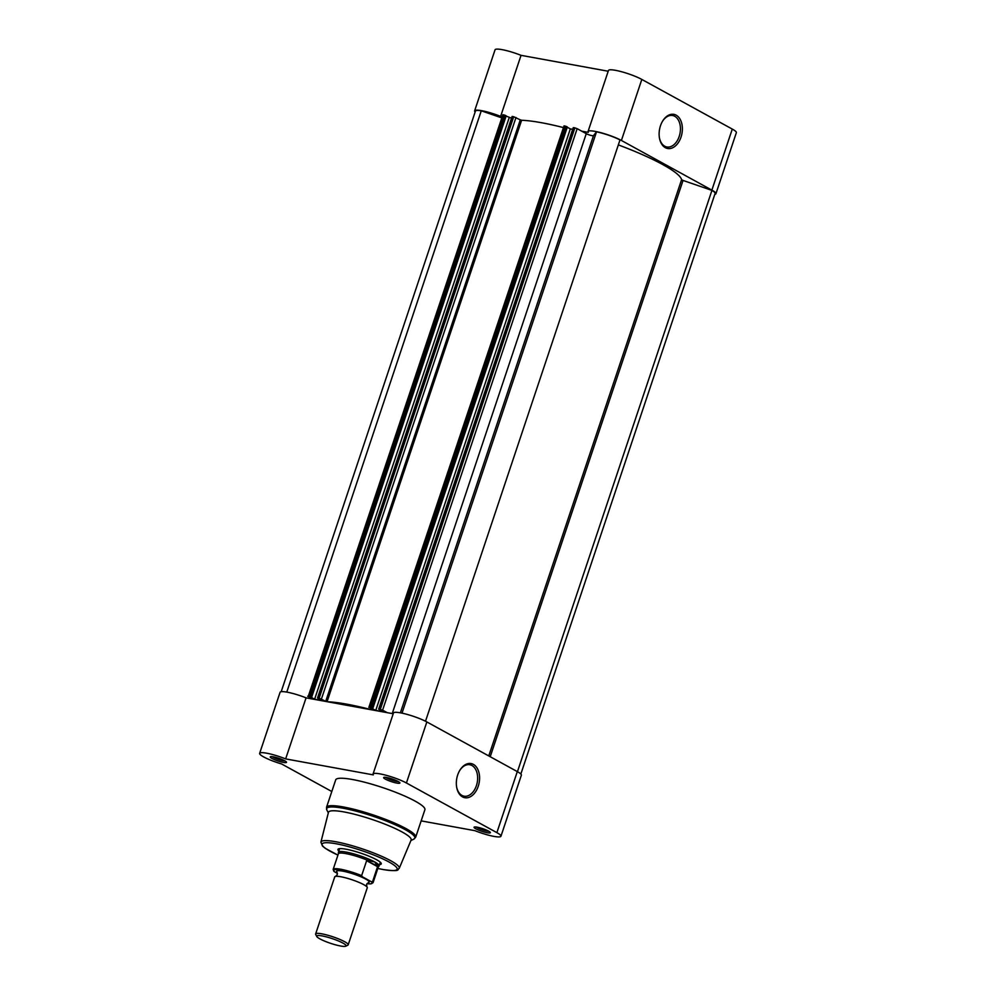 <?xml version="1.0" encoding="UTF-8"?>
<svg xmlns="http://www.w3.org/2000/svg" width="996" height="996" viewBox="0 0 996 996"><rect width="100%" height="100%" fill="white"/><g stroke="black" fill="none" stroke-linecap="round" stroke-linejoin="round"><path stroke-width="1.49" d="M618.342 144.893A90.96 14.654 18.5 0 1 681.588 179.691L683.044 180.438L490.219 756.723M380.31 709.351L574.866 127.874L577.157 128.671L382.601 710.148L378.692 709.127L384.182 711.916L375.766 710.385L369.479 707.372L373.674 710.198M370.786 707.621L565.342 126.143L564.035 125.894L369.479 707.372M382.601 710.148L387.17 712.65M372.292 709.936A90.96 14.654 -161.5 0 0 327.497 701.769M326.128 701.52L319.143 698.196L317.712 698.121L323.015 700.761L314.612 699.229L309.619 696.453L504.175 114.976L505.321 115.374L310.764 696.851M308.312 696.216L502.868 114.739L308.312 696.216L309.619 696.453M307.702 696.229L312.632 699.055M281.183 691.71L475.441 111.116A18.874 3.038 18.5 0 1 481.267 110.805L501.274 117.715M502.868 114.739L504.175 114.976M311.624 697.325L506.192 115.847L505.321 115.374M511.521 118.188L506.117 116.071M512.268 116.644L317.836 697.959M319.143 698.196L513.699 116.719L512.392 116.482M513.699 116.719L520.273 119.856L325.717 701.333M562.914 127.451A90.96 14.654 -161.5 0 0 521.605 120.279L520.273 119.856M368.869 707.397L564.035 125.894M565.342 126.143L566.487 126.529L371.931 708.007M372.79 708.48L567.346 127.002L566.487 126.529M375.766 710.385L570.322 128.907L567.272 127.239M570.322 128.907L572.688 129.343M573.435 127.799L379.003 709.115M574.866 127.874L573.559 127.637M577.157 128.671L586.258 133.663A4.295 0.697 -161.5 0 0 590.578 135.319A4.295 0.697 -161.5 0 0 593.504 135.643L596.517 131.833A18.874 3.038 18.5 0 1 619.998 139.938L425.504 721.241M517.447 771.676L711.928 190.398L683.044 180.438M711.928 190.398A18.874 3.038 18.5 0 1 715.116 193.436L520.846 774.041M402.01 713.148L596.517 131.833M314.612 699.229L509.168 117.752M286.773 692.108L481.267 110.805M273.278 756.823A8.578 1.382 18.5 0 1 281.495 759.288A8.578 1.382 18.5 0 1 286.462 762.089A8.578 1.382 18.5 0 1 283.449 762.413A8.578 1.382 18.5 0 1 274.049 759.45A8.578 1.382 18.5 0 1 270.414 756.723A8.578 1.382 18.5 0 1 273.278 756.823M272.394 756.686A7.209 1.158 -161.5 0 0 283.063 760.683A7.209 1.158 -161.5 0 0 284.893 760.869M386.685 777.515A8.578 1.382 18.5 0 1 394.889 779.98A8.578 1.382 18.5 0 1 399.869 782.781A8.578 1.382 18.5 0 1 396.856 783.093A8.578 1.382 18.5 0 1 387.456 780.142A8.578 1.382 18.5 0 1 383.809 777.403A8.578 1.382 18.5 0 1 386.685 777.515M385.801 777.378A7.209 1.158 -161.5 0 0 396.47 781.362A7.209 1.158 -161.5 0 0 398.3 781.561M477.146 827.178A8.578 1.382 18.5 0 1 485.351 829.631A8.578 1.382 18.5 0 1 490.331 832.432A8.578 1.382 18.5 0 1 487.305 832.756A8.578 1.382 18.5 0 1 477.918 829.805A8.578 1.382 18.5 0 1 474.27 827.066A8.578 1.382 18.5 0 1 477.146 827.178M476.262 827.029A7.209 1.158 -161.5 0 0 486.932 831.025A7.209 1.158 -161.5 0 0 488.762 831.212M478.242 786.28A17.355 11.392 -79.7 0 1 466.564 797.833A17.355 11.392 -79.7 0 1 456.678 787.301A17.355 11.392 -79.7 0 1 457.674 774.988A17.355 11.392 -79.7 0 1 459.766 770.418A17.355 11.392 -79.7 0 1 474.88 765.426A17.355 11.392 -79.7 0 1 478.242 786.28M456.616 786.94A15.986 10.495 100.3 0 0 464.074 796.178A15.986 10.495 100.3 0 0 476.412 785.645A15.986 10.495 100.3 0 0 469.813 764.729A15.986 10.495 100.3 0 0 459.579 770.742M338.864 851.02A22.821 3.673 18.5 0 1 338.441 848.916A22.821 3.673 18.5 0 1 346.085 849.215A22.821 3.673 18.5 0 1 367.922 855.763A22.821 3.673 18.5 0 1 381.157 863.208A22.821 3.673 18.5 0 1 379.551 864.628M421.159 820.878L474.955 830.689A19.733 3.175 -161.5 0 0 500.951 836.229L521.369 775.187A19.733 3.175 -161.5 0 0 517.31 771.601L426.848 721.938A19.733 3.175 -161.5 0 0 400.504 712.85A19.733 3.175 -161.5 0 0 393.47 713.012L373.052 774.041A19.733 3.175 -161.5 0 0 373.313 774.888L285.64 758.902A19.733 3.175 -161.5 0 0 266.679 753.2A19.733 3.175 -161.5 0 0 259.645 753.35A19.733 3.175 -161.5 0 0 281.619 763.969L331.805 791.521M500.951 836.229A19.733 3.175 -161.5 0 0 496.88 832.644L406.418 782.981A19.733 3.175 -161.5 0 0 380.074 773.892A19.733 3.175 -161.5 0 0 373.052 774.041M285.64 758.902L306.071 697.86A19.733 3.175 -161.5 0 0 287.097 692.158A19.733 3.175 -161.5 0 0 280.075 692.32L259.645 753.35M343.994 811.939A43.587 7.022 -161.5 0 0 328.456 812.363L320.911 842.118A41.309 6.661 18.5 0 1 335.64 841.72A41.309 6.661 18.5 0 1 378.281 854.842A41.309 6.661 18.5 0 1 399.247 868.325L411.124 840.026A43.587 7.022 -161.5 0 0 389 825.796A43.587 7.022 -161.5 0 0 343.994 811.939M352.447 779.507A47.024 7.582 -161.5 0 0 335.702 779.868L326.514 807.32A47.024 7.582 18.5 0 1 343.259 806.947A47.024 7.582 18.5 0 1 391.565 821.787A47.024 7.582 18.5 0 1 415.706 837.163L424.894 809.711A47.024 7.582 -161.5 0 0 400.753 794.347A47.024 7.582 -161.5 0 0 352.447 779.507M306.071 697.86L393.221 713.759M348.189 944.843L367.275 887.785A17.169 2.764 -161.5 0 0 366.889 886.838A17.169 2.764 -161.5 0 0 363.752 884.66A17.169 2.764 -161.5 0 0 348.264 878.572A17.169 2.764 -161.5 0 0 335.615 876.38A17.169 2.764 -161.5 0 0 334.731 876.891L315.632 933.949A17.169 2.764 18.5 0 1 326.949 935.007A17.169 2.764 18.5 0 1 344.653 941.718A17.169 2.764 18.5 0 1 348.189 944.843A17.169 2.764 18.5 0 1 347.828 945.204L345.749 946.2A15.488 2.502 -161.5 0 0 342.885 943.063A15.488 2.502 -161.5 0 0 325.767 936.713A15.488 2.502 -161.5 0 0 316.765 936.501A15.488 2.502 -161.5 0 0 319.89 938.867A15.488 2.502 -161.5 0 0 334.706 944.606A15.488 2.502 -161.5 0 0 345.749 946.2M316.765 936.501L315.707 934.46A17.169 2.764 18.5 0 1 315.632 933.949M366.889 886.838L366.59 884.423L368.283 882.668A17.169 2.764 -161.5 0 0 365.632 879.032A17.169 2.764 -161.5 0 0 345.799 871.786A17.169 2.764 -161.5 0 0 337.009 872.21L337.295 874.625L335.602 876.38M366.989 883.651A20.343 3.274 -161.5 0 0 371.384 881.734L372.591 881.634L377.721 866.171L374.72 861.951A21.451 3.461 -161.5 0 0 352.584 853.56A21.451 3.461 -161.5 0 0 338.453 852.24A21.451 3.461 -161.5 0 0 338.428 852.402L338.366 853.846M371.384 881.734L362.42 876.816A20.343 3.274 -161.5 0 0 340.844 870.106A20.343 3.274 -161.5 0 0 334.395 871.699L333.61 870.504M337.432 873.368L334.395 871.699M377.596 866.694L366.64 860.681L361.635 875.621L362.42 876.816M377.721 866.171L366.64 860.681M378.243 867.192L379.065 865.997A21.451 3.461 -161.5 0 0 379.14 865.848A21.451 3.461 -161.5 0 0 374.72 861.951L366.964 860.27M367.686 860.332A21.028 3.386 -161.5 0 0 338.391 853.771L333.162 869.396A21.028 3.386 18.5 0 1 361.635 875.621M378.194 867.255A21.028 3.386 -161.5 0 0 378.268 867.118A21.028 3.386 -161.5 0 0 377.609 865.773M660.473 125.782A17.355 11.392 -79.7 0 1 662.552 121.213A17.355 11.392 -79.7 0 1 677.666 116.208A17.355 11.392 -79.7 0 1 681.027 137.075A17.355 11.392 -79.7 0 1 669.349 148.616A17.355 11.392 -79.7 0 1 659.464 138.083A17.355 11.392 -79.7 0 1 660.473 125.782M659.402 137.722A15.986 10.495 100.3 0 0 666.859 146.972A15.986 10.495 100.3 0 0 679.197 136.44A15.986 10.495 100.3 0 0 672.599 115.511A15.986 10.495 100.3 0 0 662.365 121.524M581.726 131.173L588.287 132.368A19.733 3.175 18.5 0 1 588.038 131.522A19.733 3.175 18.5 0 1 601.036 132.742A19.733 3.175 18.5 0 1 621.404 140.461L711.866 190.124A19.733 3.175 18.5 0 1 715.925 193.71A19.733 3.175 18.5 0 1 714.817 194.32M588.038 131.522L608.456 70.492A19.733 3.175 18.5 0 1 621.467 71.7A19.733 3.175 18.5 0 1 641.822 79.431L732.284 129.082A19.733 3.175 18.5 0 1 736.355 132.667L715.925 193.71M475.154 111.988A19.733 3.175 18.5 0 1 474.631 110.842L495.049 49.8A19.733 3.175 18.5 0 1 521.045 55.34L608.207 71.239M474.631 110.842A19.733 3.175 18.5 0 1 500.627 116.383L521.045 55.34M522.066 120.292L520.684 120.043M501.66 116.569L500.627 116.383M488.775 755.939L681.588 179.691M400.38 712.825L593.504 135.643M392.225 713.572L586.258 133.663M521.605 120.279L327.062 701.694M515.99 117.503L321.434 698.98M410.925 840.524L413.875 839.093A46.526 7.495 -161.5 0 0 394.117 824.277A46.526 7.495 -161.5 0 0 343.184 808.242A46.526 7.495 -161.5 0 0 326.825 809.972L326.514 807.32M377.833 868.437A39.591 6.387 -161.5 0 0 383.049 869.508A39.591 6.387 -161.5 0 0 389 862.001A39.591 6.387 -161.5 0 0 336.15 843.761A39.591 6.387 -161.5 0 0 337.955 855.091M426.848 721.938L406.418 782.981M517.31 771.601L496.88 832.644M372.591 881.634A21.028 3.386 18.5 0 1 373.039 882.742L378.268 867.118M711.866 190.124L732.284 129.082M621.404 140.461L641.822 79.431M573.248 127.65L378.692 709.127M512.093 116.482L317.537 697.959M320.911 842.118L322.517 846.09L325.356 848.393L337.943 855.116M377.82 868.462L383.286 869.583C401.338 871.998 396.906 869.608 399.247 868.325M328.319 812.885L326.825 809.972M413.875 839.093L415.706 837.163M339.661 848.629L338.453 852.24M380.348 862.25L379.14 865.848M333.162 869.396L333.921 871.351M366.976 883.676L370.412 883.913L373.039 882.742"/></g></svg>
